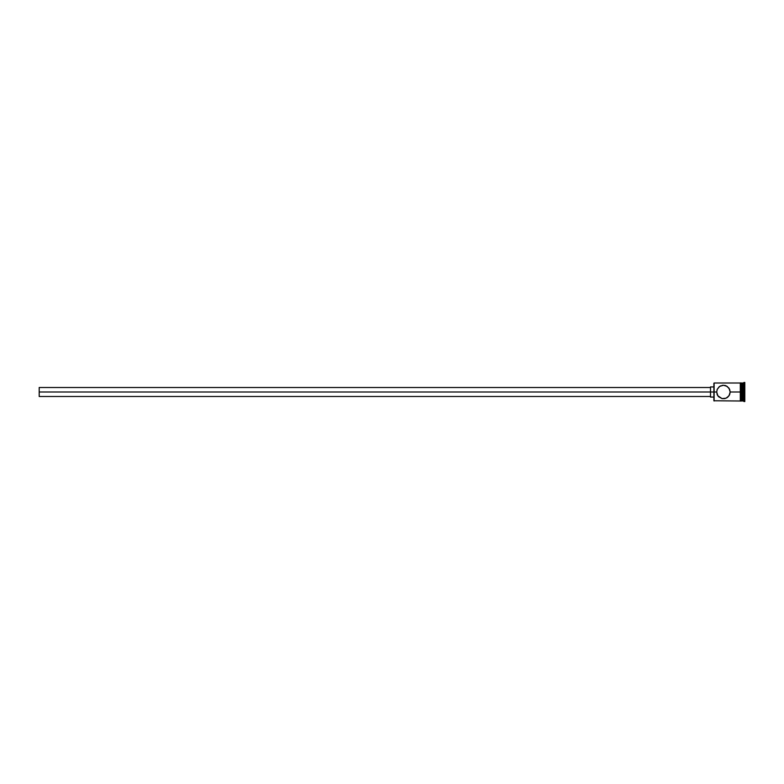 <?xml version="1.0" encoding="UTF-8"?>
<svg xmlns="http://www.w3.org/2000/svg" width="784" height="784" viewBox="0 0 784 784"><rect width="100%" height="100%" fill="white"/><g stroke="black" fill="none" stroke-linecap="round" stroke-linejoin="round"><path stroke-width="1.18" d="M717.87 395.822L718.693 396.802L717.233 394.666L716.684 392L717.242 389.325L719.673 386.404L723.436 385.258L727.199 386.394L729.63 389.334L730.178 392L729.002 395.822L726.072 398.203L722.064 398.605L717.87 395.812L716.684 392L713.881 392L713.881 400.771L713.881 392L39.2 392L39.2 396.498L39.2 392L710.5 392L710.5 397.057L710.5 392L713.881 392L713.881 383.229L714.106 400.996L714.106 392L716.684 392L717.242 389.325L719.163 386.777M717.291 389.217L717.056 389.795M741.987 383.004L741.987 400.996L742.33 383.004L742.33 392L743.448 392L743.448 400.996L744.016 382.445L744.016 392L744.8 392L744.8 382.445L744.8 401.555L744.8 392L744.016 392L744.016 401.555L744.016 392L742.33 392L742.33 400.996L742.33 392L740.86 392L740.86 401.055L740.86 392L730.178 392L740.302 392L740.302 401.055L740.302 382.945L740.302 392L740.86 392L740.86 382.945L740.86 392L741.987 392L741.987 383.004L740.86 383.004M730.178 392.157L729.63 394.666L727.709 397.223M727.199 397.596L724.808 398.605L722.211 398.635M722.064 398.605L718.693 396.802M743.448 392L743.448 383.004L743.448 392M740.86 392L740.86 382.945L740.302 382.945L740.302 401.055L740.86 401.055L740.86 392M722.064 385.395L723.436 385.258L722.064 385.395M726.16 385.826L723.436 385.258M724.808 385.395L725.876 385.708M726.072 385.787L728.993 388.168M729.002 388.178L730.178 392M719.673 386.404L720.8 385.787M740.302 383.004L714.106 383.004L714.106 392L713.881 383.229M717.527 395.263L717.899 395.861M717.056 394.205L717.409 395.038M710.5 386.943L710.5 392L710.5 386.943L713.881 386.943M39.2 387.502L39.2 392L39.2 387.502L710.5 387.502M740.302 400.996L713.881 400.771M710.5 396.498L39.2 396.498M713.881 397.057L710.5 397.057M744.8 401.555L741.987 400.663M741.987 400.996L740.86 400.996M744.8 382.445L741.987 383.337"/></g></svg>
